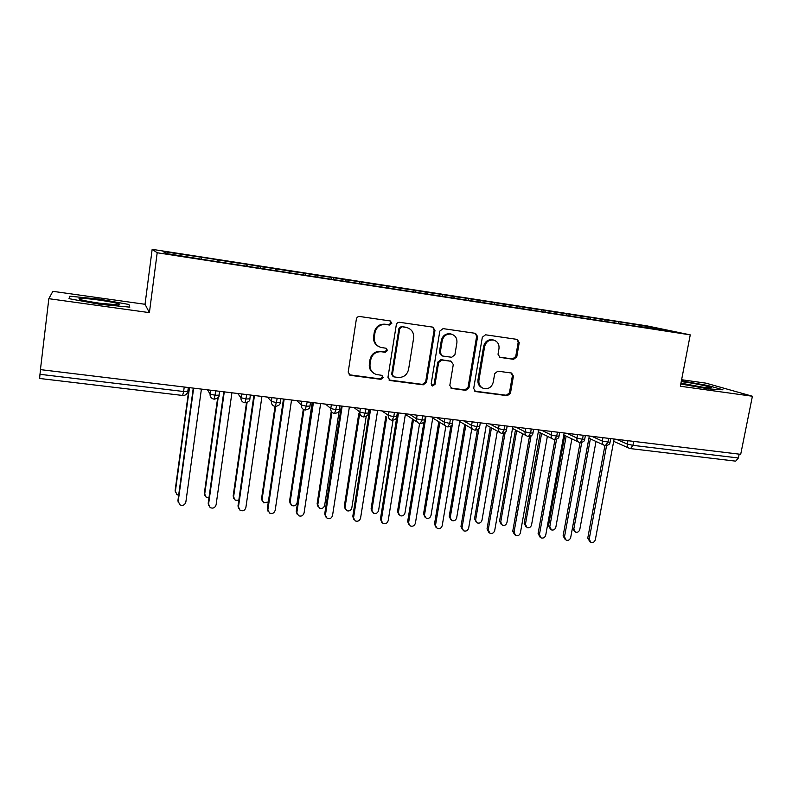 <?xml version="1.0" encoding="UTF-8"?>
<svg xmlns="http://www.w3.org/2000/svg" width="792" height="792" viewBox="0 0 792 792"><rect width="100%" height="100%" fill="white"/><g stroke="black" fill="none" stroke-linecap="round" stroke-linejoin="round"><path stroke-width="1.19" d="M391.832 323.275L390.317 320.958L359.726 316.503C357.944 316.434 356.826 317.275 356.37 319.057L348.193 372.121L350.133 375.319L380.942 379.348L383.239 377.576L381.892 375.349L376.259 374.467C371.715 372.695 369.636 369.29 370.042 364.251L370.735 359.865C372.171 354.262 375.705 351.559 381.308 351.747L385.219 352.282L387.526 350.51L386.09 348.242L380.893 347.44C376.111 345.728 373.913 342.253 374.309 337.006L375.002 332.59C376.447 326.957 379.992 324.255 385.605 324.482L389.515 325.047L391.832 323.275M378.982 346.688C374.962 344.668 373.161 341.332 373.596 336.679L374.279 332.284C375.735 326.66 379.259 323.968 384.863 324.195L388.773 324.76L391.08 322.988L390.179 320.928M349.153 374.764L380.219 378.923L382.506 377.15L381.902 375.349M374.032 373.438C370.468 371.319 368.904 368.122 369.349 363.865L370.032 359.489C371.468 353.905 374.992 351.202 380.586 351.391L384.476 351.925L386.783 350.153L386.031 348.223M513.632 359.32L516.77 356.865L519.245 342.599L517.245 339.412L485.516 334.798L482.328 337.263L473.685 388.456L475.517 391.555L507.345 395.703L510.464 393.248L513.424 376.15L511.553 373.032L497.861 371.161L494.703 373.626L493.248 382.16C491.802 387.13 488.674 389.258 483.853 388.555C480.18 387.179 478.536 384.417 478.922 380.259L484.625 346.589C485.961 341.778 488.961 339.61 493.614 340.085C497.584 341.372 499.366 344.223 498.98 348.628L498.019 354.232L499.97 357.4L513.632 359.32L512.602 358.954L515.731 356.509L518.196 342.273L516.889 339.352M48.837 298.683L149.401 312.632L145.035 304.286L52.866 291.327L48.837 298.683L40.432 369.626L740.698 454.331L752.4 396.238L705.939 383.15L681.615 379.734M149.401 312.632L157.192 252.757L690.258 334.868L680.358 386.248L752.4 396.238M434.966 330.413L432.868 327.145L399.594 322.304C397.851 322.235 396.752 323.077 396.297 324.829L387.971 377.299L390.327 380.566L423.265 384.823L426.492 382.318L434.966 330.413L434.115 330.115L432.709 327.116M443.055 328.621L475.547 333.353L477.596 336.58L468.963 387.842L465.785 390.327L451.688 388.466L449.826 385.358L453.291 364.518L451.034 361.281L441.837 360.023L438.62 362.528L435.036 384.308L432.491 385.991L431.185 383.803L439.817 331.115L443.055 328.621M157.192 252.757L152.163 249.332L647.133 325.908L690.258 334.868M217.077 261.627L217.335 259.717L200.752 257.152L163.142 251.569L166.469 253.569L207.672 260.182L640.995 326.967M217.335 259.717L231.314 262.112L231.274 263.558M246.342 266.142L246.609 264.241L231.314 262.112M246.609 264.241L260.598 266.637L260.598 268.082M275.171 270.587L275.438 268.706L260.598 266.637M275.438 268.706L289.456 271.092L289.476 272.537M303.564 274.963L303.841 273.091L289.456 271.092M303.841 273.091L317.879 275.487L317.929 276.923M331.551 279.279L331.828 277.418L317.879 275.487M331.828 277.418L345.886 279.814L345.965 281.249M359.142 283.447L359.41 281.685L345.886 279.814M359.41 281.685L373.478 284.08L373.606 285.754M386.338 287.476L386.585 285.892L373.478 284.08M386.585 285.892L400.673 288.288L400.831 289.951M413.127 291.605L413.384 290.03L400.673 288.288M413.384 290.03L427.472 292.426L427.66 294.089M439.53 295.673L439.788 294.119L427.472 292.426M439.788 294.119L453.895 296.515L454.113 298.168M465.567 299.693L465.825 298.138L453.895 296.515M465.825 298.138L479.932 300.534L480.18 302.188M491.238 303.643L491.495 302.108L479.932 300.534M491.495 302.108L505.613 304.504L505.88 306.148M516.542 307.553L516.8 306.029L505.613 304.504M516.8 306.029L530.927 308.425L531.224 310.048M541.5 311.395L541.768 309.88L530.927 308.425M541.768 309.88L555.895 312.276L556.212 313.899M566.112 315.196L566.379 313.691L555.895 312.276M566.379 313.691L580.506 316.087L580.853 317.701M590.347 319.166L590.664 317.443L580.506 316.087M590.664 317.443L604.791 319.839L605.157 321.403M614.295 322.859L614.612 321.146L604.791 319.839M614.612 321.146L648.371 326.571L672.378 331.581L641.144 326.759M618.245 321.918L618.572 323.284M647.608 327.759L648.371 326.571M594.149 318.196L594.455 319.562M569.715 314.414L570.002 315.79M544.946 310.593L545.213 311.969M519.829 306.702L520.077 308.098M494.357 302.772L494.584 304.168M468.527 298.772L468.725 300.178M442.312 294.723L442.49 296.129M415.731 290.615L415.889 292.129M388.753 286.447L388.902 288.12M361.39 282.219L361.498 283.892M333.61 277.923L333.699 279.606M305.425 273.567L305.474 275.26M276.814 269.141L276.824 270.844M247.767 264.657L247.748 266.36M40.531 369.636L39.976 374.309L183.615 391.515L184.229 387.021M39.649 378.418L39.976 374.309M218.285 260.093L218.226 261.805M739.154 454.143L738.382 457.984L735.689 461.142L630.284 448.579M145.035 304.286L152.163 249.332M128.898 304.484L99.525 299.148L69.795 296.208L69.013 298.673L99.693 304.286L129.829 307.147L128.898 304.484L129.829 307.147L99.693 304.286L69.013 298.673L69.795 296.208L99.525 299.148L128.898 304.484M708.008 385.546L681.397 380.843L708.008 385.546L722.938 389.793L708.008 385.546M708.612 388.931L722.938 389.793L708.612 388.931L680.793 383.991L708.612 388.931M201.574 257.509L201.505 258.974M215.83 390.842L214.186 399.198L212.791 398.792C210.811 397.792 209.91 396.208 210.078 394.02L210.603 390.208M246.787 394.584L245.015 402.861L243.689 402.485C241.709 401.514 240.798 399.93 240.976 397.723L241.51 393.951M277.25 398.267L275.359 406.464L274.101 406.108C272.111 405.167 271.201 403.583 271.389 401.376L271.933 397.624M307.237 401.9L305.237 410.018L304.029 409.682C302.039 408.751 301.138 407.187 301.316 404.969L301.871 401.247M336.758 405.474L334.65 413.513L333.491 413.196C331.502 412.286 330.601 410.721 330.799 408.504L331.363 404.821M365.825 408.989L365.152 413.266L363.607 416.948L362.498 416.651C360.508 415.77 359.618 414.206 359.815 411.988L360.39 408.325M394.446 412.444L393.772 416.701L392.129 420.334L391.05 420.057C389.08 419.186 388.199 417.641 388.397 415.414L388.981 411.791M422.641 415.859L421.948 420.077L420.225 423.671L419.176 423.403C417.216 422.552 416.335 421.017 416.552 418.79L417.137 415.196M450.41 419.215L449.707 423.403L447.896 426.957L446.886 426.71C444.926 425.868 444.065 424.344 444.272 422.116L444.866 418.552M477.764 422.522L477.061 426.67L475.16 430.195L474.17 429.957C472.23 429.135 471.369 427.621 471.596 425.393L472.19 421.849M504.712 425.789L503.999 429.898L502.019 433.392L501.059 433.155C499.128 432.353 498.277 430.838 498.505 428.62L499.108 425.106M531.264 428.997L530.541 433.085L528.482 436.531L527.541 436.303C525.631 435.521 524.789 434.016 525.027 431.808L525.641 428.314M557.429 432.165L556.697 436.214L554.568 439.629L553.638 439.412C551.747 438.639 550.915 437.144 551.153 434.937L551.777 431.482M583.219 435.283L582.476 439.303L580.279 442.678L579.368 442.471C577.487 441.708 576.665 440.233 576.913 438.025L577.536 434.6M608.632 438.362L607.89 442.352L605.316 445.609M388.961 379.982L422.443 384.387L425.66 381.883L434.115 330.115M402.049 326.858L399.742 328.621L392.416 374.626L393.763 376.853L398.138 377.447C403.663 377.596 407.147 374.903 408.583 369.379L413.632 338.065C414.038 332.699 411.781 329.205 406.86 327.581L401.267 326.561L398.97 328.324L399.742 328.621M393.01 376.428L391.664 374.21L398.97 328.324M407.543 327.769L406.138 327.442M401.267 326.561L405.346 327.145M450.836 388.04L464.864 389.882L468.032 387.407L476.645 336.263L475.289 333.303M451.133 361.261L440.976 359.657L437.758 362.142L434.184 383.873L435.036 384.308M431.779 385.585L434.184 383.873M456.895 342.797C457.261 338.352 455.43 335.462 451.39 334.145C446.609 333.64 443.55 335.828 442.203 340.708L440.223 352.747L442.5 356.004L451.697 357.271L454.905 354.786L456.895 342.797M451.678 334.214L450.5 333.838C445.728 333.333 442.678 335.511 441.332 340.382L442.203 340.708M441.51 355.657L439.352 352.39L441.332 340.382M499.217 357.083L512.602 358.954M493.723 340.105L492.634 339.768C487.981 339.293 484.991 341.461 483.655 346.252L484.625 346.589M482.407 387.961C479.051 386.447 477.576 383.734 477.972 379.833L483.655 346.252M474.685 391.139L506.326 395.248L509.444 392.802L512.404 375.745L511.295 372.983M175.379 492.248L175.131 490.446L176.893 494.634L178.655 495.228M189.486 387.654L175.379 491.337M189.11 387.605L175.131 490.446M178.21 502.326L177.943 500.435L179.774 504.801C182.774 506.029 184.793 505.128 185.853 502.098L201.406 389.1M177.943 500.435L193.268 388.11M178.21 501.395L193.644 388.159M204.762 495.297L204.366 493.208L206.257 497.416L208.949 497.901M218.216 397.327L204.712 494.109M217.642 397.98L204.366 493.208M233.719 498.277L233.175 495.921L235.184 500.158L238.818 500.217M247.084 402.534L233.61 496.832M246.49 402.732L233.175 495.921M262.261 501.168L261.568 498.604L263.687 502.851L268.33 501.96M275.695 406.484L262.083 499.514M275.042 406.415L261.568 498.604M290.387 503.979L289.545 501.247L291.763 505.504C294.416 506.405 296.198 505.514 297.099 502.811L312.187 402.494M303.989 409.662L290.149 502.158M303.287 409.315L289.545 501.247M208.613 505.405L208.197 503.217L210.167 507.613C213.097 508.751 215.068 507.83 216.087 504.87L231.917 392.792M208.197 503.217L223.799 391.802M208.573 504.187L224.275 391.862M238.57 508.405L237.996 505.959L240.095 510.365C242.956 511.424 244.876 510.503 245.867 507.603L261.934 396.445M237.996 505.959L253.866 395.446M238.461 506.929L254.46 395.545M268.072 511.315L267.34 508.662L269.557 513.077C272.349 514.067 274.23 513.137 275.19 510.296L291.545 400M267.34 508.662L283.467 399.019M267.904 509.632L284.16 399.138M297.129 514.157L296.248 511.315L298.564 515.74C301.307 516.671 303.138 515.74 304.078 512.949L320.641 403.544M296.248 511.315L312.622 402.554M296.891 512.285L313.404 402.673M99.554 300.128C88.951 298.693 82.14 298.148 79.121 298.485C77.972 299.416 84.813 300.99 99.663 303.217L118.543 304.94C122.562 304.276 116.236 302.673 99.554 300.128M680.952 383.14L702.613 387.189L710.582 387.941C715.433 387.852 697.712 383.833 685.149 382.13L681.239 381.635M318.097 506.732L317.117 503.851L319.433 508.108C322.027 508.959 323.77 508.058 324.651 505.405L339.342 409.82M331.957 412.196L317.8 504.761M331.264 411.296L317.117 503.851M325.75 516.919L324.72 513.939L327.145 518.364C329.818 519.235 331.62 518.305 332.531 515.562L349.371 406.999M324.72 513.939L341.332 406.019M325.453 514.909L342.164 406.128M345.411 509.414L344.292 506.425L346.708 510.672C349.242 511.474 350.945 510.573 351.806 507.969L366.201 416.325M359.568 414.394L345.055 507.326M358.756 413.77L344.292 506.425M372.329 512.038L371.082 508.949L373.577 513.206C376.071 513.958 377.735 513.058 378.586 510.493L393.03 420.314M386.724 416.998L371.923 509.86M385.833 416.354L371.082 508.949M398.861 514.602L397.505 511.444L400.069 515.691C402.514 516.414 404.148 515.503 404.979 512.978L419.582 423.542M413.483 419.661L398.416 512.355M412.513 419.027L397.505 511.444M353.945 519.621L352.777 516.523L355.291 520.938C357.915 521.76 359.667 520.829 360.568 518.126L377.635 410.414M352.777 516.523L369.617 409.444M353.598 517.493L370.547 409.553M381.714 522.255L380.417 519.057L383.021 523.482C385.585 524.254 387.308 523.314 388.179 520.661L405.474 413.78M380.417 519.057L396.851 416.671M381.318 520.037L398.524 412.969M409.068 524.839L407.652 521.562L410.335 525.977C412.85 526.71 414.543 525.769 415.404 523.166L432.897 417.097M407.652 521.562L423.977 421.958M408.632 522.542L426.027 416.265M425.007 517.126L423.552 513.909L426.195 518.146C428.581 518.819 430.185 517.918 431.006 515.434L445.856 426.175M439.847 422.383L424.532 514.82M438.798 421.74L423.552 513.909M436.026 527.363L434.501 524.037L437.253 528.442C439.718 529.135 441.382 528.195 442.223 525.621L459.924 420.374M434.501 524.037L450.866 426.047M435.56 525.007L452.539 423.383M450.787 519.592L449.232 516.334L451.945 520.562C454.291 521.205 455.865 520.304 456.667 517.849L471.804 428.581M465.835 425.126L450.292 517.245M464.716 424.482L449.232 516.334M462.587 529.848L460.964 526.472L463.785 530.868C466.201 531.521 467.825 530.581 468.666 528.046L486.565 423.591M460.964 526.472L477.418 429.739M462.092 527.442L478.962 428.373M476.2 522.027L474.557 518.72L477.338 522.948C479.635 523.552 481.19 522.651 481.982 520.235L497.346 431.125M491.446 427.888L475.685 519.641M490.258 427.235L474.557 518.72M488.773 532.303L487.04 528.868L488.238 529.848L489.931 533.254C492.307 533.877 493.901 532.937 494.723 530.442L512.81 426.769M487.04 528.868L503.623 433.204M488.238 529.848L505.157 432.313M501.326 524.482L499.544 521.087L500.732 521.997L502.375 525.294C504.633 525.878 506.157 524.967 506.939 522.581L522.542 433.699M516.691 430.65L500.732 521.997M515.443 429.997L499.544 521.087M514.622 534.768L512.751 531.234L514.028 532.214L515.711 535.6C518.037 536.194 519.601 535.263 520.413 532.798L538.649 429.917M512.751 531.234L529.462 436.501M514.028 532.214L531.026 435.917M526.096 526.888L524.185 523.413L525.433 524.324L527.076 527.611C529.294 528.165 530.788 527.264 531.561 524.908L547.371 436.283M541.599 433.402L525.433 524.324M540.283 432.749L524.185 523.413M540.114 537.184L538.105 533.57L539.441 534.541L541.114 537.917C543.401 538.481 544.946 537.55 545.737 535.125L564.181 432.977M538.105 533.57L554.954 439.649M539.441 534.541L556.548 439.303M550.519 529.254L548.49 525.71L549.806 526.621L551.43 529.898C553.618 530.422 555.083 529.521 555.845 527.195L571.864 438.887M566.151 436.154L549.806 526.621M564.765 435.491L548.49 525.71M565.231 539.55L563.102 535.867L564.508 536.837L566.171 540.203C568.409 540.738 569.923 539.807 570.715 537.412L589.327 436.026M563.102 535.867L580.1 442.659M564.508 536.837L581.724 442.55M574.616 531.571L572.467 527.977L573.844 528.888L575.467 532.145C577.606 532.65 579.051 531.749 579.803 529.452L596.01 441.481M590.367 438.877L573.844 528.888M603.89 445.104L588.902 438.204L572.467 527.977M590 541.876L587.753 538.134L589.218 539.104L590.872 542.461C593.069 542.966 594.564 542.045 595.346 539.669L614.117 439.025M587.753 538.134L604.91 445.55M589.218 539.104L606.553 445.668M182.645 395.406L183.615 391.515L188.001 391.367M633.679 441.392L632.937 445.352L738.382 457.984M616.414 439.303L627.323 444.074L632.937 445.352L630.531 448.648L629.709 448.46C627.858 447.728 627.066 446.262 627.323 444.074L627.957 440.698M207.474 389.832L210.078 394.02L215.216 395.307L219.245 395.119M237.689 393.485L240.976 397.723L246.154 399.01L249.995 398.812M267.429 397.079L271.389 401.376L276.606 402.663L280.269 402.435M296.733 400.623L301.316 404.969L306.583 406.247L310.068 406.019M325.581 404.118L330.799 408.504L336.095 409.791L339.402 409.533M354.004 407.553L359.815 411.988L365.152 413.266L368.3 412.998M382.001 410.939L388.397 415.414L393.772 416.701L396.772 416.434M409.583 414.275L416.552 418.79L421.948 420.077L424.829 419.819M436.768 417.562L444.272 422.116L449.707 423.403L452.47 423.156M463.548 420.809L471.596 425.393L477.061 426.67L479.704 426.442M489.941 423.997L498.505 428.62L503.999 429.898L506.543 429.68M515.968 427.145L525.027 431.808L530.541 433.085L532.986 432.868M541.609 430.254L551.153 434.937L556.697 436.214L559.053 436.006M566.894 433.313L576.913 438.025L582.476 439.303L584.734 439.105M591.832 436.323L602.296 441.075L602.93 437.669M610.721 438.61L610.018 442.382L602.296 441.075C602.049 443.272 602.851 444.738 604.722 445.49L605.563 445.688M605.613 445.688C608.593 445.134 610.058 444.035 610.018 442.382L610.058 442.164M384.863 324.195L385.605 324.482M374.279 332.284L375.002 332.59M373.596 336.679L374.309 337.006M384.476 351.925L385.219 352.282M380.586 351.391L381.308 351.747M370.032 359.489L370.735 359.865M369.349 363.865L370.042 364.251M380.219 378.923L380.942 379.348M349.975 375.002L350.628 375.428M388.773 324.76L389.515 325.047M425.66 381.883L426.492 382.318M422.443 384.387L423.265 384.823M389.575 380.13L390.327 380.566M391.664 374.21L392.416 374.626M476.645 336.263L477.596 336.58M468.032 387.407L468.963 387.842M464.864 389.882L465.785 390.327M451.192 388.11L452.083 388.555M450.143 360.904L451.034 361.281M440.976 359.657L441.837 360.023M437.758 362.142L438.62 362.528M439.352 352.39L440.223 352.747M499.237 357.093L500.207 357.44M477.972 379.833L478.922 380.259M512.404 375.745L513.424 376.15M509.444 392.802L510.464 393.248M506.326 395.248L507.345 395.703M474.952 391.189L475.893 391.634M518.196 342.273L519.245 342.599M515.731 356.509L516.77 356.865M39.62 378.467L182.695 395.465C185.377 395.545 187.06 394.258 187.773 391.604L188.328 387.516M219.602 391.298L219.037 395.366C219.434 397.069 217.81 398.346 214.186 399.198M250.391 395.02L249.807 399.069C250.153 400.782 248.559 402.049 245.015 402.861M280.695 398.693L280.111 402.712C280.418 404.435 278.833 405.692 275.359 406.464M310.533 402.296L309.939 406.306C310.187 408.048 308.623 409.286 305.237 410.018M339.917 405.851L339.303 409.84C339.53 411.583 337.976 412.81 334.65 413.513M368.854 409.355L368.231 413.315C368.399 415.097 366.854 416.305 363.607 416.948M405.356 414.325L417.582 422.354M397.356 412.8L396.723 416.74C396.861 418.513 395.337 419.71 392.129 420.334M432.729 418.008L445.431 425.819M425.423 416.196L424.779 420.116C424.908 421.869 423.383 423.057 420.225 423.671M459.697 421.582L472.864 429.195M453.073 419.542L452.43 423.443C452.519 425.205 451.014 426.373 447.896 426.957M486.288 425.066L499.871 432.501M480.318 422.839L479.665 426.72C479.794 428.363 478.299 429.531 475.16 430.195M512.493 428.452L526.462 435.739M507.167 426.086L506.494 429.937C506.593 431.61 505.108 432.759 502.019 433.392M538.322 431.779L552.658 438.917M533.62 429.284L532.947 433.125C533.036 434.778 531.541 435.917 528.482 436.531M563.795 435.026L578.467 442.045M559.697 432.442L559.003 436.253C559.073 437.917 557.588 439.045 554.568 439.629M585.387 435.55L584.694 439.342C584.753 440.986 583.288 442.104 580.279 442.678M613.661 441.332L628.947 448.123M349.49 374.893L350.133 375.319M389.129 380.031L389.882 380.467M406.068 327.284L406.86 327.581M450.876 388.06L451.688 388.466M450.44 360.974L451.331 361.34M431.878 385.674L432.491 385.991M450.5 333.838L451.39 334.145M499.445 357.212L499.97 357.4M492.634 339.768L493.614 340.085M474.774 391.198L475.517 391.555M80.665 299.683L79.121 298.485"/></g></svg>
